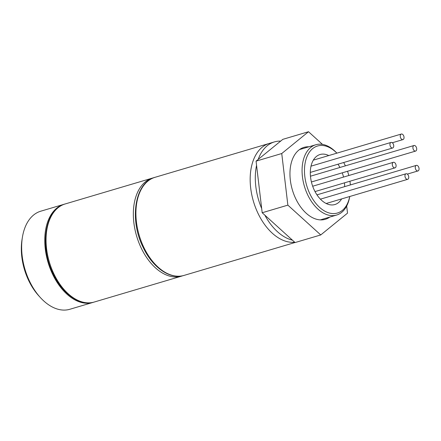 <?xml version="1.0" encoding="UTF-8"?>
<svg xmlns="http://www.w3.org/2000/svg" width="441" height="441" viewBox="0 0 441 441"><rect width="100%" height="100%" fill="white"/><g stroke="black" fill="none" stroke-linecap="round" stroke-linejoin="round"><path stroke-width="0.66" d="M40.324 297.51L38.753 295.784A47.744 29.553 -106.5 0 1 28.698 280.575A47.744 29.553 -106.5 0 1 22.05 239.452L22.425 237.153A51.15 31.664 73.5 0 0 29.547 281.215A51.15 31.664 73.5 0 0 40.324 297.51A51.15 31.664 73.5 0 0 69.849 309.273L92.957 302.421A51.15 31.664 -106.5 0 1 52.655 274.363A51.15 31.664 -106.5 0 1 63.868 204.343A51.15 31.664 -106.5 0 1 64.507 204.166M93.586 302.223A51.15 31.664 -106.5 0 1 92.957 302.421M63.868 204.343L40.759 211.195A51.15 31.664 73.5 0 0 22.425 237.153M413.344 149.482A2.9 1.797 73.5 0 0 415.626 151.076A2.9 1.797 73.5 0 0 416.26 147.107A2.9 1.797 73.5 0 0 413.978 145.513A2.9 1.797 73.5 0 0 413.344 149.482M402.479 139.637A2.9 1.797 73.5 0 0 402.964 139.599A2.9 1.797 73.5 0 0 403.956 136.693A2.9 1.797 73.5 0 0 401.806 134.009A2.9 1.797 73.5 0 0 401.321 134.042A2.9 1.797 73.5 0 0 400.329 136.953A2.9 1.797 73.5 0 0 402.479 139.637M393.631 146.836A2.9 1.797 73.5 0 0 393.118 143.689A2.9 1.797 73.5 0 0 391.013 142.432A2.9 1.797 73.5 0 0 390.048 143.59A2.9 1.797 73.5 0 0 390.561 146.737A2.9 1.797 73.5 0 0 392.661 147.994A2.9 1.797 73.5 0 0 393.631 146.836M395.654 163.887A2.9 1.797 73.5 0 0 393.372 162.299A2.9 1.797 73.5 0 0 392.733 166.268A2.9 1.797 73.5 0 0 395.02 167.856A2.9 1.797 73.5 0 0 395.654 163.887M406.519 173.737A2.9 1.797 73.5 0 0 406.029 173.771A2.9 1.797 73.5 0 0 405.036 176.681A2.9 1.797 73.5 0 0 407.186 179.366A2.9 1.797 73.5 0 0 407.677 179.327A2.9 1.797 73.5 0 0 408.669 176.422A2.9 1.797 73.5 0 0 406.519 173.737M415.361 166.533A2.9 1.797 73.5 0 0 415.874 169.68A2.9 1.797 73.5 0 0 417.98 170.937A2.9 1.797 73.5 0 0 418.95 169.785A2.9 1.797 73.5 0 0 418.437 166.632A2.9 1.797 73.5 0 0 416.332 165.381A2.9 1.797 73.5 0 0 415.361 166.533M336.858 153.154A34.955 21.637 73.5 0 0 309.102 152.603A34.955 21.637 73.5 0 0 309.869 193.864A34.955 21.637 73.5 0 0 332.52 213.565A34.955 21.637 73.5 0 0 349.719 196.515M350.347 184.95A34.955 21.637 73.5 0 0 349.939 181.223M348.803 175.512A34.955 21.637 73.5 0 0 347.541 171.262M345.386 165.855A34.955 21.637 73.5 0 0 345.071 165.193A34.955 21.637 73.5 0 0 343.693 162.514M349.741 196.51A36.658 22.695 -106.5 0 1 336.61 215.054A36.658 22.695 -106.5 0 1 307.724 194.944A36.658 22.695 -106.5 0 1 315.762 144.764A36.658 22.695 -106.5 0 1 336.88 153.148M339.923 167.475A26.085 16.152 73.5 0 0 337.982 164.206M328.76 155.557A26.085 16.152 73.5 0 0 320.056 154.515A26.085 16.152 73.5 0 0 314.334 190.225A26.085 16.152 73.5 0 0 334.884 204.536A26.085 16.152 73.5 0 0 341.621 198.919M294.715 242.23A51.15 31.664 -106.5 0 1 258.062 213.45A51.15 31.664 -106.5 0 1 269.28 143.43A51.15 31.664 73.5 0 0 258.062 213.45A51.15 31.664 73.5 0 0 294.715 242.23M344.636 186.642A26.085 16.152 73.5 0 0 344.482 182.844M343.528 177.078A26.085 16.152 73.5 0 0 342.266 172.828M264.837 215.153A51.15 31.664 73.5 0 0 292.427 240.158M280.68 141.098A51.15 31.664 73.5 0 0 274.412 141.908A51.15 31.664 73.5 0 0 258.222 159.383M256.563 165.298A51.15 31.664 73.5 0 0 261.695 208.593M308.932 146.787A37.513 23.219 73.5 0 0 303.97 147.371A37.513 23.219 73.5 0 0 295.746 198.72A37.513 23.219 73.5 0 0 325.298 219.298A37.513 23.219 73.5 0 0 329.774 217.082M322.492 144.394L308.513 131.727L281.744 153.529L287.863 205.137L320.75 234.943L347.519 213.141L346.681 206.057M308.513 131.727L282.835 139.339L256.067 161.141L262.186 212.749L295.079 242.556L320.75 234.943M281.744 153.529L256.067 161.141M287.863 205.137L262.186 212.749M94.236 302.041L181.538 276.154A51.15 31.664 -106.5 0 1 141.236 248.096A51.15 31.664 -106.5 0 1 152.454 178.076L65.152 203.963A51.15 31.664 73.5 0 0 53.94 273.982A51.15 31.664 73.5 0 0 94.236 302.041C80.168 306.523 62.633 294.114 53.262 274.015C39.216 246.243 44.916 208.995 65.152 203.963M143.805 247.329A51.15 31.664 73.5 0 0 184.106 275.393C170.033 279.87 152.498 267.461 143.127 247.368C129.086 219.59 134.781 182.342 155.023 177.315A51.15 31.664 73.5 0 0 143.805 247.329M181.538 276.154L182.811 275.73M153.749 177.734L152.454 178.076M415.626 151.076L311.412 181.973M413.978 145.513L310.458 176.213M402.964 139.599L392.319 142.757M401.321 134.042L313.319 160.138M391.013 142.432L311.01 166.158M392.661 147.994L310.304 172.414M393.372 162.299L312.675 186.229M395.02 167.856L315.012 191.581M406.029 173.771L320.414 199.161M407.677 179.327L326.18 203.494M417.98 170.937L407.33 174.096M416.332 165.381L316.958 194.85M336.61 215.054L320.337 219.877M184.106 275.393L295.018 242.506M155.023 177.315L274.412 141.908M315.762 144.764L299.489 149.587"/></g></svg>
